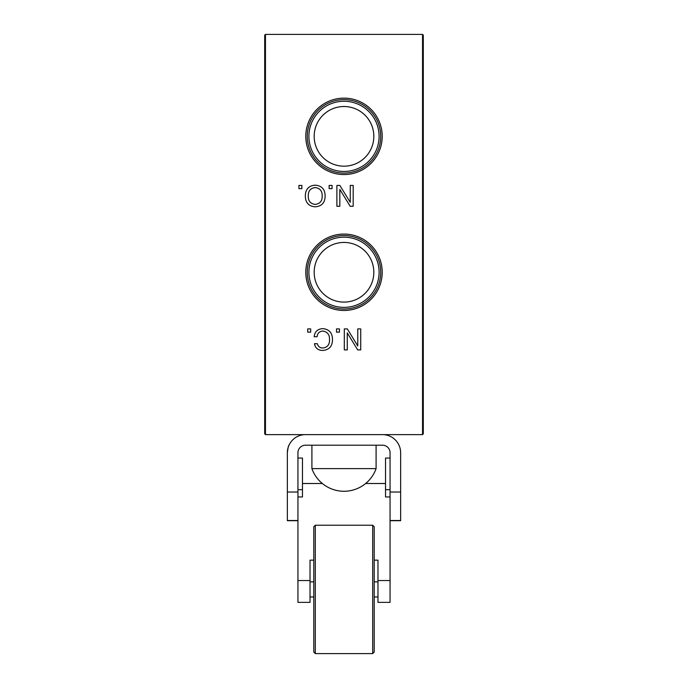 <?xml version="1.0" encoding="UTF-8"?>
<svg xmlns="http://www.w3.org/2000/svg" width="688" height="688" viewBox="0 0 688 688"><rect width="100%" height="100%" fill="white"/><g stroke="black" fill="none" stroke-linecap="round" stroke-linejoin="round"><path stroke-width="1.03" d="M315.302 653.6L313.797 652.086L313.797 526.733L315.302 525.228L315.302 653.6L372.698 653.6L372.698 525.228L315.302 525.228M372.698 525.228L374.203 526.733L374.203 652.086L372.698 653.6M390.062 520.721L400.64 520.721L400.64 492.023L390.062 492.023L390.062 602.361L377.979 602.361L377.979 560.152L374.203 560.152M297.938 580.543L297.938 602.361L310.021 602.361L310.021 580.543L297.938 580.543L297.938 452.756A7.551 7.551 0 0 1 305.489 445.205L382.511 445.205A7.551 7.551 0 0 1 390.062 452.756L390.062 492.023M390.062 496.96L385.529 496.96L385.529 458.036L390.062 458.036M302.471 483.501L322.345 483.501M365.655 483.501L385.529 483.501M297.938 496.96L302.471 496.96L302.471 458.036L297.938 458.036M313.797 560.152L310.021 560.152L310.021 580.543M390.062 580.543L377.979 580.543M297.938 520.721L287.36 520.721L287.36 452.756C287.988 447.776 288.539 445.265 289.012 445.205M287.36 492.023L297.938 492.023M400.64 492.023L400.64 452.756A18.12 18.12 0 0 0 382.511 434.627M305.489 434.627A18.12 18.12 0 0 0 287.36 452.756M373.825 136.344A29.825 29.825 0 0 0 344 106.52A29.825 29.825 0 0 0 314.175 136.344A29.825 29.825 0 0 0 344 166.178A29.825 29.825 0 0 0 373.825 136.344M380.731 136.344A36.731 36.731 0 0 0 344 99.614A36.731 36.731 0 0 0 307.269 136.344A36.731 36.731 0 0 0 344 173.075A36.731 36.731 0 0 0 380.731 136.344M379.097 136.344A35.097 35.097 0 0 0 344 101.248A35.097 35.097 0 0 0 308.903 136.344A35.097 35.097 0 0 0 344 171.441A35.097 35.097 0 0 0 379.097 136.344M382.21 136.344A38.21 38.21 0 0 0 344 98.135A38.21 38.21 0 0 0 305.79 136.344A38.21 38.21 0 0 0 344 174.554A38.21 38.21 0 0 0 382.21 136.344M373.825 272.276A29.825 29.825 0 0 0 344 242.443A29.825 29.825 0 0 0 314.175 272.276A29.825 29.825 0 0 0 344 302.101A29.825 29.825 0 0 0 373.825 272.276M380.731 272.276A36.731 36.731 0 0 0 344 235.545A36.731 36.731 0 0 0 307.269 272.276A36.731 36.731 0 0 0 344 309.007A36.731 36.731 0 0 0 380.731 272.276M379.097 272.276A35.097 35.097 0 0 0 344 237.171A35.097 35.097 0 0 0 308.903 272.276A35.097 35.097 0 0 0 344 307.373A35.097 35.097 0 0 0 379.097 272.276M382.21 272.276A38.21 38.21 0 0 0 344 234.066A38.21 38.21 0 0 0 305.79 272.276A38.21 38.21 0 0 0 344 310.486A38.21 38.21 0 0 0 382.21 272.276M311.905 468.614A34.065 34.065 0 0 0 376.095 468.614L311.905 468.614L311.905 445.205M376.095 468.614L376.095 445.205M322.973 331.066C319.421 331.281 317.469 333.173 317.125 336.716L314.158 336.716C314.794 331.53 317.753 328.838 323.025 328.64C329.432 329.414 332.579 333.155 332.467 339.863C332.347 346.339 329.131 349.865 322.81 350.441C318.148 350.424 315.353 348.18 314.433 343.716L317.392 343.716C318.114 346.589 319.98 348.025 322.999 348.016C327.583 347.277 329.75 344.439 329.5 339.511C329.647 334.686 327.471 331.865 322.973 331.066M357.769 328.907L360.727 328.907L360.727 349.9L357.691 349.9L347.268 332.889L347.268 349.9L344.31 349.9L344.31 328.907L347.311 328.907L357.769 345.926L357.769 328.907M315.207 185.167C321.752 185.691 325.054 189.295 325.123 195.985C325.054 202.676 321.752 206.288 315.207 206.813C308.688 206.28 305.395 202.676 305.343 195.985C305.403 189.303 308.688 185.7 315.207 185.167M350.252 185.433L353.185 185.433L353.185 206.28L350.175 206.28L339.82 189.381L339.82 206.28L336.888 206.28L336.888 185.433L339.863 185.433L350.252 202.332L350.252 185.433M422.535 434.627L265.465 434.627L265.465 34.4L422.535 34.4L422.535 434.627L423.292 433.879L423.292 35.157L422.535 34.4M329.131 185.433L332.072 185.433L332.072 188.641L329.131 188.641L329.131 185.433M298.927 185.433L301.869 185.433L301.869 188.641L298.927 188.641L298.927 185.433M336.501 328.907L339.459 328.907L339.459 332.141L336.501 332.141L336.501 328.907M307.699 328.907L310.666 328.907L310.666 332.141L307.699 332.141L307.699 328.907M265.465 434.627L264.708 433.879L264.708 35.157L265.465 34.4M315.207 204.405C319.972 203.803 322.302 200.999 322.182 195.985C322.294 190.98 319.972 188.177 315.207 187.566C310.469 188.185 308.164 190.989 308.284 195.985C308.155 200.991 310.469 203.794 315.207 204.405M302.471 489.693L297.938 489.693M385.529 489.693L390.062 489.693M287.36 520.506L297.938 520.506M400.64 520.506L390.062 520.506M310.021 596.96L313.797 596.96M374.203 596.96L377.979 596.96M374.203 581.859L377.979 581.859M310.021 581.859L313.797 581.859"/></g></svg>
